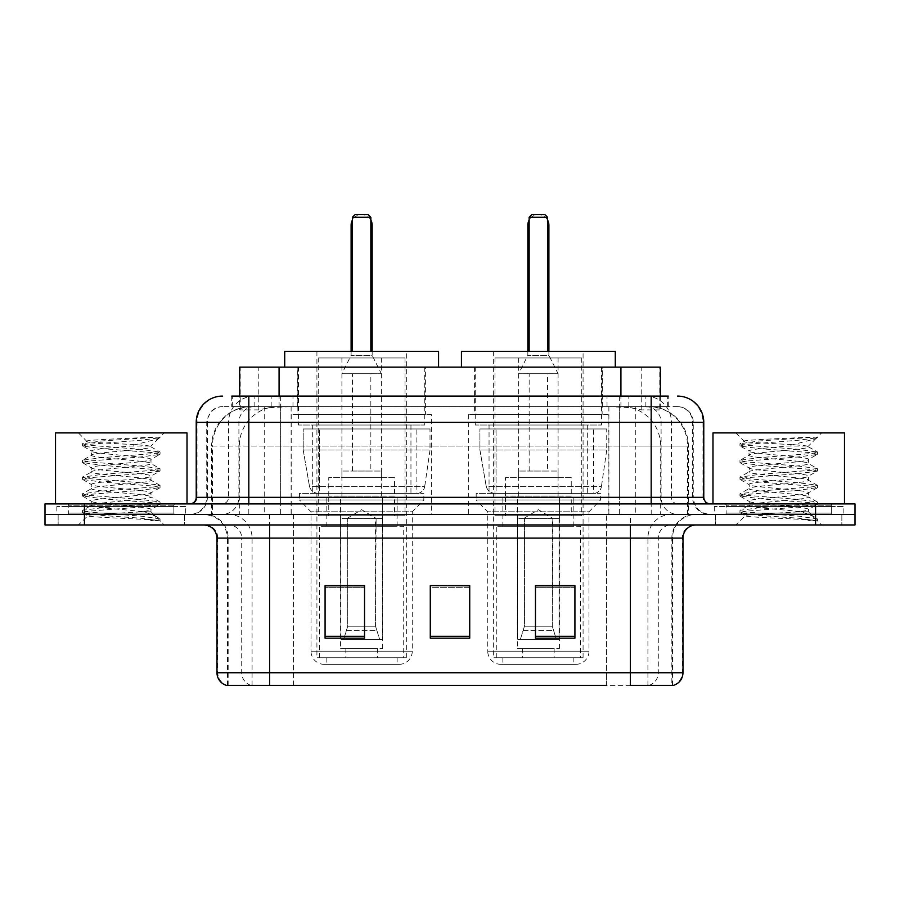 <?xml version="1.0" encoding="UTF-8"?>
<svg xmlns="http://www.w3.org/2000/svg" width="900" height="900" viewBox="0 0 900 900"><rect width="100%" height="100%" fill="white"/><g stroke="black" fill="none" stroke-linecap="round" stroke-linejoin="round"><path stroke-width="0.67" stroke-dasharray="4.5 3.38" d="M608.051 414.495L468.675 414.495L608.051 414.495L608.051 514.429L468.675 514.429L608.051 514.429M468.675 414.495L468.675 514.429M431.325 414.495L291.949 414.495L431.325 414.495L431.325 514.429L291.949 514.429L431.325 514.429M291.949 414.495L291.949 514.429M647.887 406.609L635.085 406.609L654.727 407.081C659.678 408.566 661.354 409.5 659.768 409.905L641.216 409.905L630.641 407.632L608.884 406.665L291.116 406.665L269.359 407.632L258.784 409.905L240.232 409.905L239.636 409.646L239.636 396.09L668.273 396.09L231.727 396.09L231.727 406.609L668.273 406.609L231.727 406.609M660.364 367.155L239.636 367.155M652.477 406.766A39.443 39.443 0 0 1 688.376 446.051L688.376 514.429L211.624 514.429L688.376 514.429M239.636 409.646C239.67 408.904 241.549 408.049 245.273 407.081L264.915 406.609L252.112 406.609M247.523 406.766A39.443 39.443 0 0 0 211.624 446.051L212.422 446.051L212.422 514.429M425.407 367.155L297.866 367.155L425.407 367.155L425.407 414.495L297.866 414.495L425.407 414.495M297.866 367.155L297.866 414.495M602.134 367.155L474.593 367.155L602.134 367.155L602.134 414.495L474.593 414.495L602.134 414.495M474.593 367.155L474.593 414.495M660.364 396.09L660.364 409.635L659.768 409.905L659.768 367.155M264.915 406.609L635.085 406.609M248.816 396.09L668.273 396.09L668.273 406.609M677.486 406.609L222.514 406.609L677.486 406.609A15.784 15.784 0 0 1 693.259 422.381L693.259 497.34L196.222 497.34M196.222 422.381L693.259 422.381L206.741 422.381L207.371 422.381L207.371 497.34L206.741 497.34A17.089 17.089 0 0 1 189.641 514.429L710.359 514.429L189.641 514.429M248.816 503.91L710.359 503.91L248.816 503.91M831.33 503.91L726.131 503.91L831.33 503.91L831.33 514.429L726.131 514.429L831.33 514.429L831.33 506.543L726.131 506.543L831.33 506.543M726.131 503.91L726.131 506.543M173.869 503.91L68.67 503.91L173.869 503.91L173.869 514.429L68.67 514.429L173.869 514.429L173.869 506.543L68.67 506.543L173.869 506.543M68.67 503.91L68.67 506.543M815.558 524.947L45 524.947L45 503.91L855 503.91L855 514.429L815.558 514.429L855 514.429L855 524.947L815.558 524.947L815.558 514.429L84.442 514.429L815.558 514.429L815.558 503.91M45 514.429L84.442 514.429L45 514.429M184.388 514.429L184.388 524.947L58.151 524.947L184.388 524.947L58.151 524.947L184.388 524.947L184.388 514.429L58.151 514.429L58.151 524.947L58.151 514.429L184.388 514.429M841.849 514.429L841.849 524.947L715.613 524.947L841.849 524.947L715.613 524.947L841.849 524.947L841.849 514.429L715.613 514.429L715.613 524.947L715.613 514.429L841.849 514.429M185.692 506.543L56.835 506.543L185.692 506.543L185.692 514.429L56.835 514.429L185.692 514.429M56.835 506.543L56.835 514.429M843.165 506.543L714.308 506.543L843.165 506.543L843.165 514.429L714.308 514.429L843.165 514.429M714.308 506.543L714.308 514.429M671.85 685.373L630.405 685.373L672.491 685.373L671.85 685.373L671.85 538.099L672.491 538.099A23.67 23.67 0 0 1 696.161 514.429L203.839 514.429L696.161 514.429M227.509 685.373L227.509 538.099L683.01 538.099M630.405 524.947L203.839 524.947L630.405 524.947M726.131 514.429L831.33 514.429L726.131 514.429M68.67 514.429L173.869 514.429L68.67 514.429M574.92 636.334L574.92 585.574L574.92 638.168L535.466 638.168L535.466 585.832L535.466 638.168L574.92 638.168L574.92 586.091L574.92 638.168L574.92 587.666L535.466 587.666L535.466 638.168L535.466 585.574L574.92 585.574L535.466 585.574L574.92 585.574L574.92 636.334L535.466 636.334M364.534 636.334L364.534 585.574L364.534 638.168L325.08 638.168L325.08 585.832L325.08 638.168L364.534 638.168L364.534 586.091L364.534 638.168L364.534 587.666L325.08 587.666L325.08 638.168L325.08 585.574L364.534 585.574L325.08 585.574L364.534 585.574L364.534 636.334L325.08 636.334M469.721 636.334L469.721 585.574L469.721 638.168L430.279 638.168L430.279 585.832L430.279 638.168L469.721 638.168L469.721 586.091L469.721 638.168L469.721 587.666L430.279 587.666L430.279 585.574L430.279 638.168L430.279 585.832L430.279 638.168L430.279 587.666L469.721 587.666L469.721 585.832L469.721 636.334L430.279 636.334L430.279 638.168L469.721 638.168L469.721 585.832L430.279 585.832L430.279 636.334M251.044 685.373A13.151 12.949 -90 0 1 241.718 672.75L241.718 538.099L293.524 538.099L293.524 685.373L606.476 685.373L606.476 672.75L217.789 672.75A13.151 12.949 -90 0 0 227.115 685.373L673.538 685.373M469.721 585.574L430.279 585.574L469.721 585.574M269.595 514.429L269.595 685.373L630.405 685.373L630.405 538.099L227.509 538.099C226.114 523.721 218.227 515.835 203.839 514.429M364.534 587.666L364.534 586.091L364.534 587.666L325.08 587.666L325.08 638.168L364.534 638.168L364.534 587.666M574.92 587.666L574.92 586.091L574.92 587.666L535.466 587.666L535.466 638.168L574.92 638.168L574.92 587.666M364.534 585.832L325.08 585.832M574.92 585.832L535.466 585.832M175.174 514.429L67.354 514.429L175.174 514.429A1.316 1.316 0 0 1 173.869 513.113L68.67 513.113L173.869 513.113L173.869 505.226A1.316 1.316 0 0 1 175.174 503.91L67.354 503.91L175.174 503.91M67.354 514.429A1.316 1.316 0 0 0 68.67 513.113L68.67 505.226A1.316 1.316 0 0 0 67.354 503.91M187.009 503.91L55.519 503.91L187.009 503.91M140.737 511.808C122.501 513.135 87.379 514.451 87.705 515.632C84.364 517.511 158.76 519.21 159.964 520.841L140.648 518.197L101.88 515.419L82.755 512.91L87.694 511.245L140.648 507.06L159.784 504.562L150.986 509.501L150.986 511.808L140.737 511.808C147.465 510.986 150.885 510.221 150.986 509.501C152.809 506.723 89.719 503.933 91.541 501.154C89.719 498.375 152.809 495.585 150.986 492.806C152.809 490.027 89.719 487.226 91.541 484.447C89.719 481.669 152.809 478.879 150.986 476.1C152.809 473.321 89.719 470.531 91.541 467.752C89.719 464.974 152.809 462.184 150.986 459.405L150.986 463.579L159.784 468.517L140.648 466.009L87.694 461.835L82.755 460.159L101.88 457.661L154.834 453.488L160.031 452.093L140.648 449.314L87.694 445.14L82.496 443.745L101.88 440.966L160.031 437.017L164.138 432.911L78.39 432.911L164.138 432.911M159.784 504.562L154.834 502.886L101.88 498.713L82.496 495.934L87.694 494.539L140.648 490.365L160.031 487.586L154.834 486.191L101.88 482.017L82.755 479.52L87.694 477.844L140.648 473.67L159.784 471.161L150.986 476.1L150.986 480.274C152.809 477.495 89.719 474.705 91.541 471.926C89.719 469.147 152.809 466.358 150.986 463.579C152.809 460.8 89.719 458.01 91.541 455.231L82.755 460.159M159.784 471.161L154.834 469.496L101.88 465.311L82.496 462.532L87.694 461.137L140.648 456.964L159.784 454.466L150.986 459.405C152.809 456.626 89.719 453.836 91.541 451.058L91.541 455.231C89.719 452.452 152.809 449.651 150.986 446.873L159.784 451.811M159.784 454.466L154.834 452.79L101.88 448.616L82.755 446.119L91.541 451.058C90.99 449.37 111.465 447.806 130.039 446.051L150.986 446.051L150.986 446.873L149.501 446.051C141.424 444.308 85.714 442.766 86.771 441.281L78.39 432.911M159.784 487.868L150.986 492.806L150.986 496.98C152.809 494.201 89.719 491.4 91.541 488.621C89.719 485.843 152.809 483.053 150.986 480.274L159.784 485.213L140.648 482.715L87.694 478.541L82.496 477.146L101.88 474.368L154.834 470.183L159.784 468.517M82.755 462.814L91.879 468.124L91.541 471.926L82.755 476.865M159.964 520.841L150.3 520.841C155.149 519.311 156.859 517.77 155.43 516.24L144.045 511.808C128.261 509.715 89.989 507.465 91.541 505.327C89.719 502.549 152.809 499.759 150.986 496.98L159.784 501.907L140.648 499.41L87.694 495.236L82.496 493.841L101.88 491.062L154.834 486.889L159.784 485.213M82.755 479.52L91.879 484.83L91.541 488.621L82.755 493.56M144.045 511.808L150.986 511.808L155.43 516.24M82.755 496.215L91.879 501.525L91.541 505.327L82.755 510.266L101.88 507.757L154.834 503.584L159.784 501.907M82.755 446.119L87.694 444.442L140.648 440.269L159.784 437.76L160.031 437.017L159.368 437.017L157.961 438.829L130.039 446.051M149.501 446.051L150.986 446.051L158.929 438.12M150.3 520.841L160.031 518.895L160.031 520.841L164.138 524.947L78.39 524.947L164.138 524.947M82.755 512.91L87.795 515.846L78.39 524.947M153.135 437.017C134.359 438.345 83.61 439.774 86.771 441.281L82.755 443.464M55.519 432.911L187.009 432.911M160.031 518.895L140.648 516.116L87.694 511.931L82.755 510.266M160.031 437.479L159.368 437.017M324.157 664.335L399.116 664.335L324.157 664.335A13.151 13.151 0 0 1 311.006 651.184L412.256 651.184L311.006 651.184L311.006 511.808L299.441 499.973L423.832 499.973L299.441 499.973L299.441 493.391L423.832 493.391L299.441 493.391M399.116 664.335A13.151 13.151 0 0 0 412.256 651.184L412.256 511.808L311.006 511.808L412.256 511.808L423.832 499.973L423.832 493.391M397.136 657.765L326.137 657.765L397.136 657.765L397.136 664.335L326.137 664.335L397.136 664.335M326.137 657.765L326.137 664.335M438.559 367.155L284.715 367.155L438.559 367.155M298.519 367.155L424.755 367.155L298.519 367.155L298.519 425.014L424.755 425.014L298.519 425.014M424.755 367.155L424.755 425.014M312.322 425.014L410.951 425.014L312.322 425.014L312.322 493.391L410.951 493.391L312.322 493.391M410.951 425.014L410.951 493.391M406.339 351.382L316.924 351.382L406.339 351.382L406.339 657.765L316.924 657.765L406.339 657.765M316.924 351.382L316.924 657.765M370.845 351.382L352.429 351.382L370.845 351.382L352.429 351.382L370.845 351.382L370.845 217.26L370.845 351.382L370.845 217.26L352.429 217.26L352.429 351.382L352.429 217.26L370.845 217.26L352.429 217.26L352.429 351.382M284.715 351.382L438.559 351.382M370.845 217.26L368.213 214.627L370.845 217.26L368.213 214.627L355.061 214.627L368.213 214.627L355.061 214.627L352.429 217.26M403.718 657.765L319.556 657.765L403.718 657.765L403.718 526.264L319.556 526.264L403.718 526.264M319.556 657.765L319.556 526.264M377.415 648.551L345.859 648.551L377.415 648.551L377.415 657.765L345.859 657.765L377.415 657.765M345.859 648.551L345.859 657.765M326.137 526.264L397.136 526.264L326.137 526.264L326.137 497.34L397.136 497.34L326.137 497.34M397.136 526.264L397.136 497.34M340.594 648.551L382.68 648.551L340.594 648.551L340.594 497.34L382.68 497.34L340.594 497.34M382.68 648.551L382.68 497.34M318.24 357.952L405.034 357.952L318.24 357.952L318.24 515.745L405.034 515.745L318.24 515.745M405.034 357.952L405.034 515.745M381.364 357.952L341.91 357.952L381.364 357.952L381.364 497.34L341.91 497.34L381.364 497.34M341.91 357.952L341.91 497.34M394.515 497.34L328.759 497.34L394.515 497.34L394.515 515.745L328.759 515.745L394.515 515.745M328.759 497.34L328.759 515.745M416.88 493.391L416.869 493.391A7.886 7.886 90 0 0 424.688 486.641L309.532 486.641C311.096 491.152 314.359 493.402 319.32 493.391L319.331 428.963L319.331 493.391C314.381 493.414 311.119 491.164 309.532 486.641L303.199 450L303.199 428.963L430.009 428.963L430.009 450L303.199 450L309.532 486.641L424.688 486.641C423.652 493.076 416.317 493.841 416.88 493.391L319.32 493.391L416.88 493.391L416.869 428.963L319.331 428.963L416.869 428.963M430.009 428.963L303.199 428.963L319.331 428.963L303.199 428.963L303.199 450L430.009 450L424.688 486.641M381.364 477.619L341.91 477.619L381.364 477.619L381.364 471.037L341.91 471.037L381.364 471.037M341.91 477.619L341.91 471.037M370.845 471.037L352.429 471.037L370.845 471.037L370.845 373.736L352.429 373.736L370.845 373.736M352.429 471.037L352.429 373.736M372.161 351.382L372.161 355.32L351.113 355.32L372.161 355.32L381.364 373.736L341.91 373.736L381.364 373.736M351.113 351.382L351.113 355.32L341.91 373.736M347.175 518.377L361.631 509.681L376.099 518.377L347.175 518.377L375.548 518.377L375.548 626.197L379.62 639.349L382.298 639.349L382.298 518.377L382.298 639.349L340.965 639.349L382.298 639.349L340.965 639.349L340.594 496.024L382.68 496.024L340.594 496.024M382.68 518.377L382.68 496.024M340.594 518.377L340.965 639.349L379.62 639.349L375.548 626.197L376.099 518.377M394.515 496.024L328.759 496.024L394.515 496.024L394.515 477.619L328.759 477.619L394.515 477.619M328.759 496.024L328.759 477.619M343.654 639.349L347.715 626.197L347.715 518.377L347.715 626.197L343.654 639.349M382.298 518.377L375.548 518.377L382.298 518.377M347.715 518.377L340.965 518.377L347.715 518.377M832.646 514.429L724.826 514.429L832.646 514.429A1.316 1.316 0 0 1 831.33 513.113L726.131 513.113L831.33 513.113L831.33 505.226A1.316 1.316 0 0 1 832.646 503.91L724.826 503.91L832.646 503.91M724.826 514.429A1.316 1.316 0 0 0 726.131 513.113L726.131 505.226A1.316 1.316 0 0 0 724.826 503.91M844.481 503.91L712.991 503.91L844.481 503.91M798.21 511.808C779.962 513.135 744.84 514.451 745.178 515.632C741.836 517.511 816.232 519.21 817.436 520.841L798.12 518.197L759.352 515.419L740.216 512.91L745.166 511.245L798.12 507.06L817.245 504.562L808.459 509.501L808.459 511.808L798.21 511.808C804.926 510.986 808.346 510.221 808.459 509.501C810.281 506.723 747.191 503.933 749.014 501.154C747.191 498.375 810.281 495.585 808.459 492.806C810.281 490.027 747.191 487.226 749.014 484.447C747.191 481.669 810.281 478.879 808.459 476.1C810.281 473.321 747.191 470.531 749.014 467.752C747.191 464.974 810.281 462.184 808.459 459.405L808.459 463.579L817.245 468.517L798.12 466.009L745.166 461.835L740.216 460.159L759.352 457.661L812.306 453.488L817.504 452.093L798.12 449.314L745.166 445.14L739.969 443.745L759.352 440.966L817.504 437.017L821.61 432.911L735.863 432.911L821.61 432.911M817.245 504.562L812.306 502.886L759.352 498.713L739.969 495.934L745.166 494.539L798.12 490.365L817.504 487.586L812.306 486.191L759.352 482.017L740.216 479.52L745.166 477.844L798.12 473.67L817.245 471.161L808.459 476.1L808.459 480.274C810.281 477.495 747.191 474.705 749.014 471.926C747.191 469.147 810.281 466.358 808.459 463.579C810.281 460.8 747.191 458.01 749.014 455.231L740.216 460.159M817.245 471.161L812.306 469.496L759.352 465.311L739.969 462.532L745.166 461.137L798.12 456.964L817.245 454.466L808.459 459.405C810.281 456.626 747.191 453.836 749.014 451.058L749.014 455.231C747.191 452.452 810.281 449.651 808.459 446.873L817.245 451.811M817.245 454.466L812.306 452.79L759.352 448.616L740.216 446.119L749.014 451.058C748.462 449.37 768.926 447.806 787.511 446.051L808.459 446.051L808.459 446.873L806.974 446.051C798.896 444.308 743.186 442.766 744.232 441.281L735.863 432.911M817.245 487.868L808.459 492.806L808.459 496.98C810.281 494.201 747.191 491.4 749.014 488.621C747.191 485.843 810.281 483.053 808.459 480.274L817.245 485.213L798.12 482.715L745.166 478.541L739.969 477.146L759.352 474.368L812.306 470.183L817.245 468.517M740.216 462.814L749.34 468.124L749.014 471.926L740.216 476.865M817.436 520.841L807.761 520.841C812.621 519.311 814.32 517.77 812.891 516.24L801.518 511.808C785.734 509.715 747.461 507.465 749.014 505.327C747.191 502.549 810.281 499.759 808.459 496.98L817.245 501.907L798.12 499.41L745.166 495.236L739.969 493.841L759.352 491.062L812.306 486.889L817.245 485.213M740.216 479.52L749.34 484.83L749.014 488.621L740.216 493.56M801.518 511.808L808.459 511.808L812.891 516.24M740.216 496.215L749.34 501.525L749.014 505.327L740.216 510.266L759.352 507.757L812.306 503.584L817.245 501.907M740.216 446.119L745.166 444.442L798.12 440.269L817.245 437.76L817.504 437.017L816.84 437.017L815.423 438.829L787.511 446.051M806.974 446.051L808.459 446.051L816.39 438.12M807.761 520.841L817.504 518.895L817.504 520.841L821.61 524.947L735.863 524.947L821.61 524.947M740.216 512.91L745.256 515.846L735.863 524.947M810.596 437.017C791.831 438.345 741.071 439.774 744.232 441.281L740.216 443.464M712.991 432.911L844.481 432.911M817.504 518.895L798.12 516.116L745.166 511.931L740.216 510.266M817.504 437.479L816.84 437.017M500.884 664.335L575.842 664.335L500.884 664.335A13.151 13.151 0 0 1 487.744 651.184L588.994 651.184L487.744 651.184L487.744 511.808L476.168 499.973L600.559 499.973L476.168 499.973L476.168 493.391L600.559 493.391L476.168 493.391M575.842 664.335A13.151 13.151 0 0 0 588.994 651.184L588.994 511.808L487.744 511.808L588.994 511.808L600.559 499.973L600.559 493.391M573.863 657.765L502.864 657.765L573.863 657.765L573.863 664.335L502.864 664.335L573.863 664.335M502.864 657.765L502.864 664.335M615.285 367.155L461.441 367.155L615.285 367.155M475.245 367.155L601.481 367.155L475.245 367.155L475.245 425.014L601.481 425.014L475.245 425.014M601.481 367.155L601.481 425.014M489.049 425.014L587.678 425.014L489.049 425.014L489.049 493.391L587.678 493.391L489.049 493.391M587.678 425.014L587.678 493.391M583.076 351.382L493.661 351.382L583.076 351.382L583.076 657.765L493.661 657.765L583.076 657.765M493.661 351.382L493.661 657.765M547.571 351.382L529.155 351.382L547.571 351.382L529.155 351.382L547.571 351.382L547.571 217.26L547.571 351.382L547.571 217.26L529.155 217.26L529.155 351.382L529.155 217.26L547.571 217.26L529.155 217.26L529.155 351.382M461.441 351.382L615.285 351.382M547.571 217.26L544.939 214.627L547.571 217.26L544.939 214.627L531.788 214.627L544.939 214.627L531.788 214.627L529.155 217.26M580.444 657.765L496.282 657.765L580.444 657.765L580.444 526.264L496.282 526.264L580.444 526.264M496.282 657.765L496.282 526.264M554.141 648.551L522.585 648.551L554.141 648.551L554.141 657.765L522.585 657.765L554.141 657.765M522.585 648.551L522.585 657.765M502.864 526.264L573.863 526.264L502.864 526.264L502.864 497.34L573.863 497.34L502.864 497.34M573.863 526.264L573.863 497.34M517.32 648.551L559.406 648.551L517.32 648.551L517.32 497.34L559.406 497.34L517.32 497.34M559.406 648.551L559.406 497.34M494.966 357.952L581.76 357.952L494.966 357.952L494.966 515.745L581.76 515.745L494.966 515.745M581.76 357.952L581.76 515.745M558.09 357.952L518.636 357.952L558.09 357.952L558.09 497.34L518.636 497.34L558.09 497.34M518.636 357.952L518.636 497.34M571.241 497.34L505.485 497.34L571.241 497.34L571.241 515.745L505.485 515.745L571.241 515.745M505.485 497.34L505.485 515.745M593.606 493.391L593.595 493.391A7.886 7.886 90 0 0 601.414 486.641L486.259 486.641C487.822 491.152 491.096 493.402 496.058 493.391L496.058 428.963L496.058 493.391C491.108 493.414 487.845 491.164 486.259 486.641L479.925 450L479.925 428.963L606.735 428.963L606.735 450L479.925 450L486.259 486.641L601.414 486.641C600.379 493.076 593.044 493.841 593.606 493.391L496.058 493.391L593.606 493.391L593.595 428.963L496.058 428.963L593.595 428.963M606.735 428.963L479.925 428.963L496.058 428.963L479.925 428.963L479.925 450L606.735 450L601.414 486.641M558.09 477.619L518.636 477.619L558.09 477.619L558.09 471.037L518.636 471.037L558.09 471.037M518.636 477.619L518.636 471.037M547.571 471.037L529.155 471.037L547.571 471.037L547.571 373.736L529.155 373.736L547.571 373.736M529.155 471.037L529.155 373.736M548.887 351.382L548.887 355.32L527.839 355.32L548.887 355.32L558.09 373.736L518.636 373.736L558.09 373.736M527.839 351.382L527.839 355.32L518.636 373.736M523.901 518.377L538.369 509.681L552.825 518.377L523.901 518.377L552.285 518.377L552.285 626.197L556.346 639.349L559.035 639.349L559.035 518.377L559.035 639.349L517.702 639.349L559.035 639.349L517.702 639.349L517.32 496.024L559.406 496.024L517.32 496.024M559.406 518.377L559.406 496.024M517.32 518.377L517.702 639.349L556.346 639.349L552.285 626.197L552.825 518.377M571.241 496.024L505.485 496.024L571.241 496.024L571.241 477.619L505.485 477.619L571.241 477.619M505.485 496.024L505.485 477.619M520.38 639.349L524.452 626.197L524.452 518.377L524.452 626.197L520.38 639.349M559.035 518.377L552.285 518.377L559.035 518.377M524.452 518.377L517.702 518.377L524.452 518.377M240.232 409.905L240.232 367.155M245.273 407.081A39.443 38.846 -90 0 0 212.422 446.051L688.376 446.051L635.771 446.051L635.771 514.429M687.577 514.429L687.577 446.051A39.443 38.846 90 0 0 654.727 407.081M264.229 406.609L264.229 446.051L211.624 446.051L211.624 514.429M608.884 406.665L608.884 514.429M630.641 407.632A39.443 38.846 90 0 1 660.679 446.051L660.679 514.429M291.116 406.665L291.116 514.429M269.359 407.632A39.443 38.846 -90 0 0 239.321 446.051L239.321 514.429M635.771 406.609L635.771 446.051L264.229 446.051L264.229 514.429M279.079 406.699L279.079 396.09M258.784 409.905L258.784 367.155M297.63 406.699L297.63 367.155M602.37 406.699L602.37 367.155M641.216 409.905L641.216 367.155M620.921 406.699L620.921 396.09M271.17 406.609L271.17 396.09M222.514 406.609C218.047 406.676 214.234 408.308 211.095 411.491L206.989 419.546L206.741 422.381L206.741 497.34L651.184 497.34L651.184 406.609M280.35 396.09L280.35 497.34L207.371 497.34A17.089 16.83 90 0 1 190.541 514.429M651.184 514.429L651.184 497.34L693.259 497.34C694.271 507.724 699.975 513.416 710.359 514.429M619.65 396.09L619.65 422.381L703.778 422.381M703.778 497.34L702.979 497.34L702.979 422.381A26.302 25.898 90 0 0 677.081 396.09M84.442 503.91L84.442 524.947M254.453 396.09A26.302 25.898 -90 0 0 228.544 422.381L228.544 497.34A6.57 6.48 90 0 1 222.075 503.91M222.919 396.09A26.302 25.898 -90 0 0 197.021 422.381L197.021 497.34A6.57 6.48 90 0 1 190.541 503.91M645.548 396.09A26.302 25.898 90 0 1 671.456 422.381L671.456 497.34L619.65 497.34L619.65 503.91M709.459 503.91A6.57 6.48 -90 0 1 702.979 497.34L671.456 497.34A6.57 6.48 -90 0 0 677.925 503.91M222.919 406.609A15.784 15.536 -90 0 0 207.371 422.381L619.65 422.381L619.65 497.34L280.35 497.34L280.35 503.91M280.35 406.609L280.35 514.429M254.453 406.609A15.784 15.536 -90 0 0 238.905 422.381L238.905 497.34A17.089 16.83 90 0 1 222.075 514.429M248.816 406.609L248.816 514.429M677.081 406.609A15.784 15.536 90 0 1 692.629 422.381L692.629 497.34A17.089 16.83 -90 0 0 709.459 514.429M645.548 406.609A15.784 15.536 90 0 1 661.095 422.381L661.095 497.34A17.089 16.83 -90 0 0 677.925 514.429M619.65 406.609L619.65 514.429M232.324 406.609L232.324 396.09M254.126 406.609L254.126 396.09M292.973 406.609L292.973 396.09M607.028 406.609L607.028 396.09M645.874 406.609L645.874 396.09M667.676 406.609L667.676 396.09M628.83 406.609L628.83 396.09M648.956 685.373A13.151 12.949 90 0 0 658.283 672.75L606.476 672.75L606.476 538.099L671.85 538.099A23.67 23.31 -90 0 1 695.16 514.429M216.99 538.099L217.789 538.099L217.789 672.75L216.99 672.75M672.885 685.373A13.151 12.949 90 0 0 682.211 672.75L658.283 672.75L658.283 538.099A13.151 12.949 -90 0 1 671.231 524.947M683.01 672.75L682.211 672.75L682.211 538.099A13.151 12.949 -90 0 1 695.16 524.947M204.84 524.947A13.151 12.949 90 0 1 217.789 538.099L241.718 538.099A13.151 12.949 90 0 0 228.769 524.947M293.524 685.373L293.524 524.947M606.476 685.373L606.476 524.947M647.921 685.373L647.921 538.099A23.67 23.31 -90 0 1 671.231 514.429M672.491 685.373L672.491 538.099L630.405 538.099L630.405 514.429M228.15 685.373L228.15 538.099A23.67 23.31 90 0 0 204.84 514.429M252.079 685.373L252.079 538.099A23.67 23.31 90 0 0 228.769 514.429M293.524 514.429L293.524 538.099L606.476 538.099L606.476 514.429M173.869 505.226L68.67 505.226L173.869 505.226M372.161 225.146L370.845 225.146M352.429 225.146L351.113 225.146M346.894 630.697L376.38 630.697L346.894 630.697M347.715 626.197L375.548 626.197L347.715 626.197M831.33 505.226L726.131 505.226L831.33 505.226M548.887 225.146L547.571 225.146M529.155 225.146L527.839 225.146M523.62 630.697L553.106 630.697L523.62 630.697M524.452 626.197L552.285 626.197L524.452 626.197M82.496 510.548L82.496 512.629M160.031 502.2L160.031 504.281M82.496 493.841L82.496 495.934M160.031 485.494L160.031 487.586M82.496 477.146L82.496 479.228M160.031 468.799L160.031 470.88M82.496 460.44L82.496 462.532M160.031 452.093L160.031 454.185M82.496 443.745L82.496 445.838M159.784 437.76L157.961 438.829M154.35 515.452L159.784 518.614M370.845 220.05A10.519 10.519 0 0 0 352.429 220.05M739.969 510.548L739.969 512.629M817.504 502.2L817.504 504.281M739.969 493.841L739.969 495.934M817.504 485.494L817.504 487.586M739.969 477.146L739.969 479.228M817.504 468.799L817.504 470.88M739.969 460.44L739.969 462.532M817.504 452.093L817.504 454.185M739.969 443.745L739.969 445.838M817.245 437.76L815.423 438.829M811.811 515.452L817.245 518.614M547.571 220.05A10.519 10.519 0 0 0 529.155 220.05"/><path stroke-width="1.35" d="M231.727 396.09L248.816 396.09L231.727 396.09L239.636 396.09L239.636 367.155L660.364 367.155L660.364 396.09M222.514 396.09A26.302 26.302 0 0 0 196.222 422.381L196.222 497.34A6.57 6.57 0 0 1 189.641 503.91M677.486 396.09A26.302 26.302 0 0 1 703.778 422.381L248.816 422.381L248.816 396.09L668.273 396.09M703.778 422.381L703.778 497.34C704.171 501.334 706.365 503.527 710.359 503.91M84.442 503.91L45 503.91L45 514.429L84.442 514.429L45 514.429L45 524.947L84.442 524.947L84.442 514.429L815.558 514.429L84.442 514.429L84.442 503.91L815.558 503.91L815.558 514.429L855 514.429L815.558 514.429L815.558 524.947L84.442 524.947M815.558 524.947L855 524.947L855 503.91L815.558 503.91M293.524 685.373L227.115 685.373M683.01 672.75C682.639 679.05 679.489 683.258 673.538 685.373L630.405 685.373L630.405 672.75L683.01 672.75L683.01 538.099A13.151 13.151 0 0 1 696.161 524.947M226.463 685.373A13.151 13.151 0 0 1 216.99 672.75L216.99 538.099C216.214 530.111 211.826 525.735 203.839 524.947M574.92 638.168L574.92 585.574L535.466 585.574L535.466 638.168L574.92 638.168M364.534 638.168L364.534 585.574L325.08 585.574L325.08 638.168L364.534 638.168M469.721 638.168L469.721 585.574L430.279 585.574L430.279 638.168L469.721 638.168M606.476 685.373L269.595 685.373L269.595 672.75L630.405 672.75L630.405 538.099L216.99 538.099M430.279 585.574L469.721 585.832L430.279 585.574M364.534 585.832L325.08 585.832M574.92 585.832L535.466 585.832M187.009 503.91L187.009 432.911L55.519 432.911L55.519 503.91M438.559 367.155L438.559 351.382L284.715 351.382L284.715 367.155M352.429 217.26L355.061 214.627L368.213 214.627L370.845 217.26L352.429 217.26L352.429 351.382M370.845 217.26L370.845 351.382M372.161 351.382L372.161 225.146A10.519 10.519 0 0 0 370.845 220.05M351.113 351.382L351.113 225.146L352.429 225.146M844.481 503.91L844.481 432.911L712.991 432.911L712.991 503.91M615.285 367.155L615.285 351.382L461.441 351.382L461.441 367.155M529.155 217.26L531.788 214.627L544.939 214.627L547.571 217.26L529.155 217.26L529.155 351.382M547.571 217.26L547.571 351.382M548.887 351.382L548.887 225.146A10.519 10.519 0 0 0 547.571 220.05M527.839 351.382L527.839 225.146L529.155 225.146M279.079 396.09L279.079 367.155M620.921 396.09L620.921 367.155M248.816 503.91L248.816 422.381L196.222 422.381M196.222 497.34L703.778 497.34M651.184 396.09L651.184 503.91M630.405 524.947L630.405 538.099L683.01 538.099M216.99 672.75L269.595 672.75L269.595 524.947M469.721 636.334L430.279 636.334M364.534 636.334L325.08 636.334M574.92 636.334L535.466 636.334M370.845 225.146L372.161 225.146M547.571 225.146L548.887 225.146M352.429 220.05A10.519 10.519 0 0 0 351.113 225.146M529.155 220.05A10.519 10.519 0 0 0 527.839 225.146"/></g></svg>
